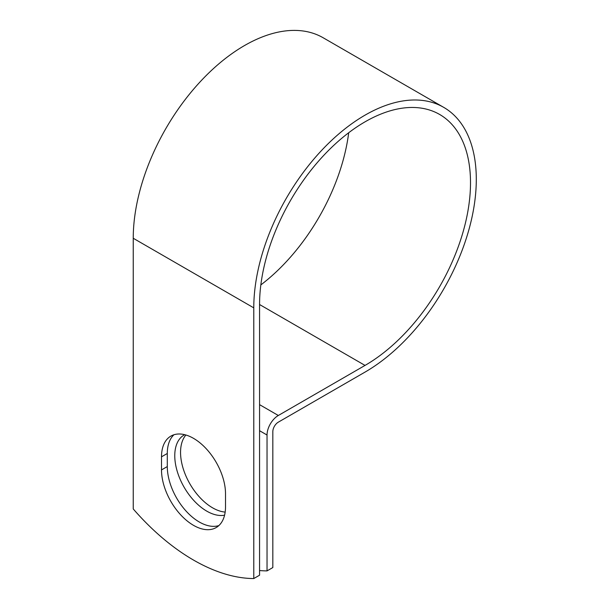 <?xml version="1.0" encoding="UTF-8"?>
<svg xmlns="http://www.w3.org/2000/svg" width="609" height="609" viewBox="0 0 609 609"><rect width="100%" height="100%" fill="white"/><g stroke="black" fill="none" stroke-linecap="round" stroke-linejoin="round"><path stroke-width="0.91" d="M193.51 525.339A45.256 26.134 -120 0 0 216.142 527.584A45.256 26.134 -120 0 0 225.513 506.863L225.513 493.777A45.256 26.134 -120 0 0 205.758 448.232A45.256 26.134 -120 0 0 170.878 436.105A45.256 26.134 -120 0 0 161.507 456.826L161.507 469.912A45.256 26.134 -120 0 0 193.51 525.339M173.961 434.757A45.256 26.134 -120 0 0 167.292 453.484L167.292 466.57A45.256 26.134 -120 0 0 199.295 522.004A45.256 26.134 -120 0 0 218.844 525.59M225.163 512.093A45.256 26.134 60 0 1 212.556 507.807A45.256 26.134 60 0 1 184.352 472.036A45.256 26.134 60 0 1 185.897 435.016M224.584 515.176A45.256 26.134 60 0 1 206.771 511.141A45.256 26.134 60 0 1 177.204 471.259A45.256 26.134 60 0 1 184.139 434.993A45.256 26.134 60 0 1 184.694 434.689M259.563 570.542A191.782 110.724 -120 0 0 267.039 570.892L267.039 435.024A15.956 9.211 -60 0 1 278.321 415.483L365.035 365.415A149.159 86.12 120 0 0 462.482 233.97A149.159 86.12 120 0 0 439.614 114.446A149.159 86.12 120 0 0 324.673 154.412A149.159 86.12 120 0 0 259.563 304.515L259.563 575.208L253.778 578.55A191.782 110.724 60 0 1 133.242 508.957L133.242 238.264A157.343 90.84 120 0 1 201.922 79.924A157.343 90.84 120 0 1 323.166 37.766L443.71 107.359A157.343 90.84 120 0 0 322.458 149.517A157.343 90.84 120 0 0 253.778 307.857L253.778 578.55M267.039 570.892L272.824 567.558L272.824 431.682A7.772 4.491 -60 0 1 278.321 422.159L365.035 372.099A157.343 90.84 120 0 0 467.826 233.445A157.343 90.84 120 0 0 443.71 107.359M260.842 284.913A149.159 86.12 120 0 0 348.698 132.739M267.039 435.024L259.563 430.708M253.778 307.857L133.242 238.264M365.035 365.415L259.563 304.523M278.321 415.483L259.563 404.65M167.292 453.484L161.507 456.826M167.292 466.57L161.507 469.912"/></g></svg>
